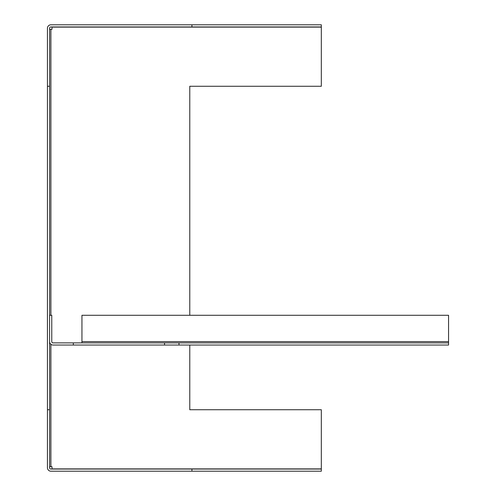 <?xml version="1.0" encoding="UTF-8"?>
<svg xmlns="http://www.w3.org/2000/svg" width="496" height="496" viewBox="0 0 496 496"><rect width="100%" height="100%" fill="white"/><g stroke="black" fill="none" stroke-linecap="round" stroke-linejoin="round"><path stroke-width="0.74" d="M191.933 24.8L191.933 26.958L321.321 26.958L321.321 24.8L50.896 24.8A3.453 3.453 0 0 0 47.442 28.253L47.442 409.739L49.6 409.739L49.6 86.261L47.442 86.261M191.933 26.958L50.896 26.958A1.296 1.296 0 0 0 49.6 28.253L49.6 86.261M191.933 471.2L191.933 469.042L321.321 469.042L321.321 471.2L50.896 471.2A3.453 3.453 0 0 1 47.442 467.747L47.442 409.739M191.933 469.042L50.896 469.042A1.296 1.296 0 0 1 49.6 467.747L49.6 409.739M49.6 466.674L51.975 466.674L51.975 468.894L321.321 468.894L321.321 409.739L189.776 409.739L189.776 345.042M49.6 29.326L51.975 29.326L51.975 27.106L321.321 27.106L321.321 86.261L189.776 86.261L189.776 315.282M49.6 315.282L51.758 315.282L51.758 341.595A1.296 1.296 0 0 0 53.053 342.885L73.321 342.885L73.321 345.042L53.053 345.042A3.453 3.453 0 0 1 49.6 341.595M73.321 345.042L164.542 345.042L164.542 342.885L448.558 342.885L448.558 345.042L178.994 345.042L178.994 342.885M73.321 342.885L164.542 342.885M164.542 345.042L178.994 345.042M448.558 342.885L448.558 315.282L81.945 315.282L81.945 342.885M50.896 466.674L50.896 344.286M50.896 315.282L50.896 29.326M448.558 341.595L81.945 341.595"/></g></svg>

